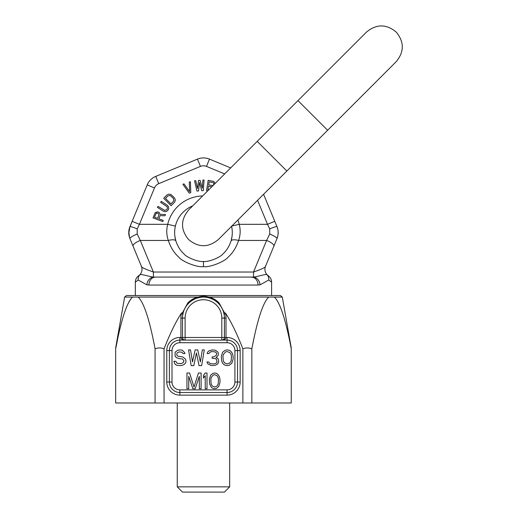 <?xml version="1.0" encoding="UTF-8"?>
<svg xmlns="http://www.w3.org/2000/svg" width="518" height="518" viewBox="0 0 518 518"><rect width="100%" height="100%" fill="white"/><g stroke="black" fill="none" stroke-linecap="round" stroke-linejoin="round"><path stroke-width="0.78" d="M182.537 337.937L182.498 337.483A2.622 2.622 0 0 0 185.114 340.093C182.44 339.86 181.041 338.986 180.924 337.471L180.924 318.078A22.539 22.539 0 0 1 181.501 312.995C175.796 321.743 169.975 333.689 164.051 348.821L164.051 402.991L115.663 402.991L115.663 348.821L117.502 339.821M164.051 348.821C161.059 347.662 158.068 347.662 155.076 348.821L155.076 402.991M209.376 297.086L203.464 296.063L197.753 297.086L124.631 297.086L126.476 295.538L280.445 295.538L282.291 297.086L274.385 297.086C280.128 302.577 285.755 319.82 291.258 348.821C291.258 347.662 291.258 347.662 291.258 348.821L291.258 402.991L164.051 402.991M242.877 348.821C236.946 333.683 231.125 321.743 225.421 312.995L224.579 313.014L219.179 303.049C216.472 300.2 213.215 298.213 209.414 297.086L268.725 297.086C262.976 302.564 257.355 319.813 251.845 348.821C248.854 347.662 245.862 347.662 242.877 348.821L242.877 402.991M181.501 312.995L182.349 313.014L182.653 315.52M182.601 315.941L182.472 318.078L180.924 318.078M125.123 310.826L126.826 306.339M128.755 302.195L130.653 299.126M115.663 348.821C115.663 347.662 115.663 347.662 115.663 348.821C121.173 319.813 126.793 302.564 132.537 297.086L132.556 297.086M197.507 297.086C193.713 298.213 190.462 300.194 187.762 303.036L182.349 313.014M155.076 348.821C149.572 319.82 143.946 302.577 138.202 297.086M274.385 297.086L268.725 297.086M251.845 348.821L251.845 402.991M200.065 297.39L196.769 298.206M193.661 299.54L190.818 301.353M217.534 302.531L216.129 301.372M213.299 299.559L210.211 298.226M206.909 297.397L206.371 297.313M223.595 312.218L223.446 311.726M222.403 309.091L220.739 306.203M224.579 313.014L224.275 315.52M224.32 315.941L224.43 319.107M186.215 306.157L184.537 309.045M183.333 312.199L182.666 315.391M224.385 337.937L224.43 320.137M222.377 340.028L222.869 339.866M222.889 339.86L223.336 339.601M224.022 338.869L224.249 338.416M221.808 340.093C224.482 339.86 225.88 338.986 226.003 337.471L227.046 337.471A13.105 13.105 0 0 1 240.151 350.576L240.151 382.025A13.105 13.105 0 0 1 227.046 395.13L179.875 395.13A13.105 13.105 0 0 1 166.77 382.025L166.77 350.576A13.105 13.105 0 0 1 179.875 337.471L182.498 337.471L182.498 318.078A20.966 20.966 0 0 1 203.464 297.112A20.966 20.966 0 0 1 224.43 318.078L224.43 337.471A2.622 2.622 0 0 1 221.808 340.093L179.875 340.093A10.483 10.483 0 0 0 169.392 350.576L169.392 382.025A10.483 10.483 0 0 0 179.875 392.508L227.046 392.508A10.483 10.483 0 0 0 237.535 382.025L237.535 350.576A10.483 10.483 0 0 0 227.046 340.093L221.808 340.093L221.808 337.471L226.003 337.471L226.003 318.078A22.539 22.539 0 0 0 225.421 312.995M184.544 340.028L183.592 339.601M182.899 338.869L182.673 338.416M210.832 379.7L211.13 377.693L213.189 375.019L214.666 374.682L217.023 375.686L218.201 377.693L218.499 379.7L218.201 384.052L217.023 386.059L214.666 387.063L212.309 386.059L211.13 384.052L210.832 379.7M199.333 376.353L199.333 388.733L201.101 388.733L201.101 373.012L198.452 373.012L194.023 387.063L189.601 373.012L186.953 373.012L186.953 388.733L188.72 388.733L188.72 376.353L192.845 388.733L195.208 388.733L199.333 376.353M206.999 388.733L206.999 373.012L205.232 373.012L203.464 375.349L203.464 378.03L205.232 375.686L205.232 388.733L206.999 388.733M209.356 379.364L209.654 384.052L211.422 387.393L212.898 388.403L214.666 388.733L216.433 388.403L218.79 386.389L219.975 382.375L219.975 379.364L219.386 376.69L217.91 374.346L216.433 373.342L214.666 373.012L212.898 373.342L210.535 375.349L209.356 379.364M182.983 353.574L184.952 353.574L184.622 352.57L182.33 350.226L180.691 349.896L177.745 350.226L175.123 352.234L175.123 356.248L176.437 357.588L179.053 358.592L182.33 358.929L183.968 360.599L183.314 362.606L181.022 363.61L177.091 363.273L175.777 361.266L173.815 361.266L175.123 364.277L176.761 365.287L181.022 365.617L183.968 364.614L185.282 363.273L185.936 361.94L185.936 360.263L185.282 358.929L182.66 356.921L178.075 356.248L177.091 355.581L176.761 354.577L177.091 352.907L179.053 351.903L182.006 352.234L182.983 353.574M193.797 365.617L196.419 352.907L199.041 365.617L201.657 365.617L204.28 349.896L202.318 349.896L200.349 361.94L197.727 349.896L195.105 349.896L192.489 361.94L190.52 349.896L188.558 349.896L191.174 365.617L193.797 365.617M217.715 363.947L218.693 361.94L218.369 359.259L217.715 358.255L216.077 357.588L218.039 355.581L218.369 354.241L218.039 352.234L215.417 350.226L212.471 349.896L208.864 350.9L207.556 352.234L207.226 353.574L208.864 353.574L210.502 351.903L212.14 351.567L215.093 351.903L216.077 352.57L216.731 353.574L216.077 355.581L213.455 356.921L212.14 356.921L212.14 358.255L215.417 358.592L216.401 359.259L217.055 361.94L216.077 363.273L213.779 363.947L210.179 363.61L208.54 361.94L206.902 361.94L207.886 363.947L211.486 365.617L215.417 365.287L217.715 363.947M221.315 356.248L221.646 360.936L222.623 363.273L223.608 364.277L225.246 365.287L227.214 365.617L229.176 365.287L231.799 363.273L233.113 359.259L233.113 356.248L232.452 353.574L230.814 351.23L229.176 350.226L227.214 349.896L225.246 350.226L222.623 352.234L221.315 356.248M222.954 356.585L223.284 354.577L225.576 351.903L227.214 351.567L229.837 352.57L231.145 354.577L231.475 356.585L231.145 360.936L229.837 362.943L227.214 363.947L224.592 362.943L223.284 360.936L222.954 356.585M182.498 319.107L182.472 318.078M182.498 337.471L185.114 337.471L185.114 340.093M229.668 402.991L229.668 486.855L177.253 486.855L182.498 492.1L224.43 492.1L229.668 486.855M177.253 402.991L177.253 486.855M231.54 226.101C232.679 231.028 232.524 235.955 231.086 240.889C229.215 246.406 226.515 250.725 222.986 253.852C220.571 257.304 208.657 262.231 203.464 261.467L203.464 266.64C196.846 267.612 181.689 261.337 178.613 256.947C174.119 252.972 170.687 247.474 168.305 240.456L140.32 240.456A7.861 2.506 157.5 0 0 133.055 246.154L141.408 266.323A7.861 7.861 -90 0 1 139.918 274.669L138.662 275.764A7.861 7.861 156.1 0 0 135.321 282.2L135.321 295.538M202.629 195.953A36.694 36.694 0 0 0 167.728 224.32L175.382 226.101A28.827 28.827 0 0 1 192.69 205.899A28.827 28.827 0 0 0 175.382 226.101C174.242 231.028 174.398 235.955 175.842 240.889C177.713 246.406 180.406 250.725 183.935 253.852C186.351 257.304 198.264 262.231 203.464 261.467M231.863 226.029L239.199 224.32C240.643 229.694 240.449 235.068 238.617 240.456A7.861 2.59 16.6 0 0 231.086 240.889A7.861 2.59 -163.4 0 1 238.617 240.456C236.234 247.474 232.802 252.972 228.309 256.947C225.233 261.337 210.075 267.612 203.464 266.64M175.842 240.889L174.857 236.208L175.842 240.889A7.861 2.59 163.4 0 0 168.305 240.456C166.472 235.068 166.278 229.694 167.728 224.32L139.413 224.32L137.212 228.872L137.212 234.026A7.861 1.502 157.5 0 0 129.947 238.656L133.055 246.154M197.442 159.123L200.453 166.388L158.748 183.663L155.737 176.398L197.442 159.123A15.728 15.728 0 0 1 209.479 159.123L230.678 167.91L209.479 159.123A15.728 15.728 0 0 0 197.442 159.123L155.737 176.398A15.728 15.728 0 0 0 147.229 184.913L131.048 223.964M257.569 200.317L267.508 224.32L274.773 221.309L276.975 226.619C278.567 230.627 278.567 234.635 276.975 238.656L265.514 266.323C265.999 267.146 262.004 269.043 253.529 272.021L253.529 277.085C256.41 276.929 265.449 273.938 267.003 274.669L268.259 275.764A7.861 7.861 -156.1 0 1 271.6 282.2L271.6 295.538M263.584 194.302L275.874 223.964M237.904 219.988A36.694 36.694 0 0 1 239.199 224.32L267.508 224.32L269.71 228.872L269.71 234.026L266.602 240.456A7.861 2.506 22.5 0 1 273.867 246.154M135.321 282.2L138.157 280.005L146.866 284.842L148.919 285.055L258.003 285.055L260.062 284.842L268.764 280.005L271.6 282.2M138.157 280.005A7.861 7.2 -137.2 0 1 139.918 274.669L138.662 275.764M158.748 183.663A7.861 7.861 0 0 0 154.487 187.924L139.413 224.32L132.148 221.309L129.26 228.665M128.807 231.313L129.487 237.374M129.053 235.69L129.953 238.656C128.354 234.654 128.354 230.646 129.953 226.619C128.354 230.627 128.354 234.635 129.953 238.656M128.775 233.482L129.947 226.619L132.148 221.309L129.947 226.619A7.861 0.699 -157.5 0 1 137.212 228.872L137.212 234.026L140.32 240.456L153.393 272.021C144.917 269.043 140.922 267.146 141.408 266.323M277.875 235.684L276.975 238.656C278.567 234.654 278.567 230.646 276.968 226.619L274.773 221.309L276.975 226.619A7.861 0.699 -22.5 0 0 269.71 228.872L269.71 234.026A7.861 1.502 22.5 0 1 276.975 238.656C278.567 234.654 278.567 230.646 276.968 226.619L277.661 228.665M278.114 231.313L278.095 234.142M268.764 280.005A7.861 7.2 -42.8 0 0 267.003 274.669L268.259 275.764M260.062 284.842A7.861 6.469 -103.9 0 0 253.529 277.085L153.393 277.085C150.511 276.929 141.472 273.938 139.918 274.669M258.003 285.055A7.861 6.294 -90 0 0 251.709 277.195L253.529 277.085M148.919 285.055A7.861 6.294 -90 0 1 155.212 277.195L153.393 277.085A7.861 6.469 -76.1 0 0 146.866 284.842M238.617 240.456L266.602 240.456L253.529 272.021L153.393 272.021L153.393 277.085M267.042 274.708L267.003 274.669A7.861 7.861 -90 0 1 265.514 266.323M158.871 218.803L160.049 215.63L164.996 215.773L165.482 214.465L160.049 214.355L159.279 212.581L157.886 211.856L155.238 212.568L153.017 217.903L162.84 221.562L163.261 220.441L158.871 218.803M158.935 214.795L157.614 218.337L154.481 217.171L156.216 213.144L158.094 213.209L158.935 214.795M167.087 205.063L161.266 201.334L160.619 202.337L167.087 206.721L167.489 208.158L166.815 209.622L164.724 210.412L158.042 206.365L157.394 207.368L163.215 211.104L165.229 211.681L166.414 211.493L167.942 210.347L168.719 208.715L168.454 206.65L167.087 205.063M167.074 194.897L163.688 198.264L171.076 205.704L174.469 202.331L175.265 200.595L175.201 199.398L174.21 197.552L170.927 194.528L168.823 194.108L167.074 194.897M165.475 198.375L168.02 195.849L170.234 195.532L173.362 198.4L173.931 200.667L170.979 203.911L165.475 198.375M190.773 192.664L190.436 181.708L189.303 182.09L189.594 191.647L184.019 183.877L182.886 184.266L189.264 193.175L190.773 192.664M198.549 190.961L199.469 182.388L201.729 190.708L203.315 190.585L204.073 180.005L202.881 180.102L202.331 188.202L200.103 180.322L198.517 180.445L197.565 188.578L195.733 180.672L194.541 180.763L196.963 191.09L198.549 190.961M215.041 183.547L213.869 181.449L208.204 180.303L206.527 190.656L207.737 190.851M209.168 181.818L213.461 182.737L213.876 183.935L213.5 185.004L212.406 185.509L208.67 184.9L209.168 181.818M208.903 189.685L207.925 189.523L208.456 186.221L211.817 186.765M203.464 297.112L203.464 296.063M187.762 303.036L188.319 303.574M219.179 303.049L218.622 303.593M185.114 318.078L182.498 318.078A20.966 20.966 0 0 1 203.464 297.112A20.966 20.966 0 0 1 224.43 318.078L221.808 318.078L221.808 337.471L185.114 337.471L185.114 318.078A18.344 18.344 0 0 1 203.464 299.728A18.344 18.344 0 0 1 221.808 318.078M226.003 318.078L224.475 318.078M179.875 337.471L179.875 342.715L227.046 342.715L227.046 337.471M240.151 350.576L234.913 350.576L234.913 382.025A7.861 7.861 0 0 1 227.046 389.886L179.875 389.886A7.861 7.861 0 0 1 172.008 382.025L172.008 350.576A7.861 7.861 0 0 1 179.875 342.715M240.151 382.025L234.913 382.025M227.046 395.13L227.046 389.886M179.875 395.13L179.875 389.886M166.77 382.025L172.008 382.025L172.008 350.576L166.77 350.576M227.046 342.715A7.861 7.861 0 0 1 234.913 350.576M200.453 166.388A7.861 7.861 0 0 1 206.468 166.388L224.663 173.925M209.479 159.123L206.468 166.388M155.737 176.398A15.728 15.728 0 0 0 147.229 184.913L154.487 187.924M297.973 100.609L366.543 32.038C376.431 23.912 386.311 23.912 396.192 32.038C404.325 41.926 404.325 51.806 396.192 61.694L327.629 130.264L297.973 100.609L188.636 209.952C180.51 219.833 180.51 229.714 188.636 239.601C198.517 247.727 208.404 247.727 218.285 239.601L218.292 239.601M327.629 130.264L286.855 171.031L257.206 141.382M282.291 297.086L291.258 347.954M124.631 297.086L115.663 347.954M223.472 339.491L222.533 339.989M222.442 340.015L222.054 340.08M231.086 240.889L232.07 236.208L231.086 240.889M128.781 233.547L128.801 233.877M286.855 171.031L218.285 239.601"/></g></svg>
